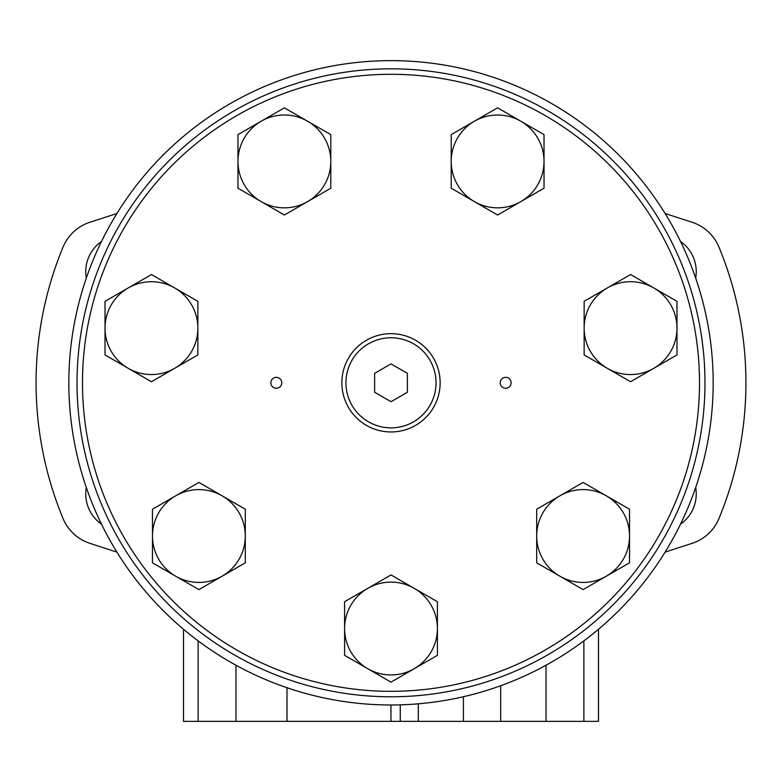 <?xml version="1.0" encoding="UTF-8"?>
<svg xmlns="http://www.w3.org/2000/svg" width="782" height="782" viewBox="0 0 782 782"><rect width="100%" height="100%" fill="white"/><g stroke="black" fill="none" stroke-linecap="round" stroke-linejoin="round"><path stroke-width="1.17" d="M68.836 382.809A322.164 322.164 0 0 0 552.082 661.816A322.164 322.164 0 0 0 552.082 103.801A322.164 322.164 0 0 0 68.836 382.809M418.302 703.82L418.302 721.356L183.506 721.356L183.506 629.256M390.941 721.356L390.941 704.973M418.302 721.356L463.413 721.356L463.413 696.733M598.494 629.256L598.494 721.356L463.413 721.356M665.091 552.121L692.099 543.343A43.684 43.684 0 0 0 718.971 518.495A354.93 354.93 0 0 0 718.971 247.122A43.684 43.684 0 0 0 692.099 222.274L665.091 213.506M116.909 213.506L89.901 222.274A43.684 43.684 0 0 0 63.029 247.122A354.93 354.93 0 0 0 63.029 518.495A43.684 43.684 0 0 0 89.901 543.343L116.909 552.121M101.513 241.423A36.862 36.862 0 0 0 86.323 278.089M86.323 487.528A36.862 36.862 0 0 0 101.513 524.194M695.677 278.089A36.862 36.862 0 0 0 680.487 241.423M680.487 524.194A36.862 36.862 0 0 0 695.677 487.528M407.383 392.271L407.383 373.356L391 363.894L374.617 373.356L374.617 392.271L391 401.723L407.383 392.271M341.851 382.809A49.149 49.149 0 0 0 415.574 425.369A49.149 49.149 0 0 0 415.574 340.248A49.149 49.149 0 0 0 341.851 382.809M82.481 382.809A308.519 308.519 0 0 0 545.259 649.989A308.519 308.519 0 0 0 545.259 115.628A308.519 308.519 0 0 0 82.481 382.809M500.206 382.809A5.464 5.464 0 0 0 508.398 387.54A5.464 5.464 0 0 0 508.398 378.077A5.464 5.464 0 0 0 500.206 382.809M270.865 382.809A5.464 5.464 0 0 0 279.057 387.54A5.464 5.464 0 0 0 279.057 378.077A5.464 5.464 0 0 0 270.865 382.809M77.027 382.809A313.973 313.973 0 0 0 547.987 654.72A313.973 313.973 0 0 0 547.987 110.897A313.973 313.973 0 0 0 77.027 382.809M367.794 668.727L391 682.129L414.206 668.727A46.412 46.412 0 0 1 344.588 628.533L344.588 601.729L367.794 588.338A46.412 46.412 0 0 1 414.206 588.338L391 574.936L367.794 588.338A46.412 46.412 0 0 0 344.588 628.533L344.588 655.326L367.794 668.727M414.206 668.727L437.412 655.326L437.412 601.729L414.206 588.338A46.412 46.412 0 0 1 414.206 668.727M559.902 576.207L583.108 589.608L606.324 576.207A46.412 46.412 0 0 1 536.696 536.012L536.696 509.219L559.902 495.817A46.412 46.412 0 0 1 606.324 495.817L583.108 482.416L559.902 495.817A46.412 46.412 0 0 0 536.696 536.012L536.696 562.815L559.902 576.207M606.324 576.207L629.53 562.815L629.53 509.219L606.324 495.817A46.412 46.412 0 0 1 606.324 576.207M607.35 368.332L630.556 381.724L653.772 368.332A46.412 46.412 0 0 1 584.144 328.127L584.144 301.334L607.35 287.932A46.412 46.412 0 0 1 653.772 287.932L630.556 274.541L607.35 287.932A46.412 46.412 0 0 0 584.144 328.127L584.144 354.93L607.35 368.332M653.772 368.332L676.977 354.93L676.977 301.334L653.772 287.932A46.412 46.412 0 0 1 653.772 368.332M474.41 201.619L497.616 215.021L520.822 201.619A46.412 46.412 0 0 1 451.204 161.424L451.204 134.621L474.41 121.23A46.412 46.412 0 0 1 520.822 121.23L497.616 107.828L474.41 121.23A46.412 46.412 0 0 0 451.204 161.424L451.204 188.218L474.41 201.619M520.822 201.619L544.028 188.218L544.028 134.621L520.822 121.23A46.412 46.412 0 0 1 520.822 201.619M261.178 201.619L284.384 215.021L307.59 201.619A46.412 46.412 0 0 1 237.972 161.424L237.972 134.621L261.178 121.23A46.412 46.412 0 0 1 307.59 121.23L284.384 107.828L261.178 121.23A46.412 46.412 0 0 0 237.972 161.424L237.972 188.218L261.178 201.619M307.59 201.619L330.796 188.218L330.796 134.621L307.59 121.23A46.412 46.412 0 0 1 307.59 201.619M128.228 368.332L151.444 381.724L174.65 368.332A46.412 46.412 0 0 1 105.023 328.127L105.023 301.334L128.228 287.932A46.412 46.412 0 0 1 174.65 287.932L151.444 274.541L128.228 287.932A46.412 46.412 0 0 0 105.023 328.127L105.023 354.93L128.228 368.332M174.65 368.332L197.856 354.93L197.856 301.334L174.65 287.932A46.412 46.412 0 0 1 174.65 368.332M175.676 576.207L198.892 589.608L222.098 576.207A46.412 46.412 0 0 1 152.47 536.012L152.47 509.219L175.676 495.817A46.412 46.412 0 0 1 222.098 495.817L198.892 482.416L175.676 495.817A46.412 46.412 0 0 0 152.47 536.012L152.47 562.815L175.676 576.207M222.098 576.207L245.304 562.815L245.304 509.219L222.098 495.817A46.412 46.412 0 0 1 222.098 576.207M287.004 721.356L287.004 687.73M235.969 721.356L235.969 665.218M400.257 721.356L400.257 704.846M198.129 721.356L198.129 640.869M500.685 721.356L500.685 685.736M546.032 721.356L546.032 665.218M583.871 721.356L583.871 640.869M345.947 382.809A45.053 45.053 0 0 0 413.522 421.821A45.053 45.053 0 0 0 413.522 343.797A45.053 45.053 0 0 0 345.947 382.809"/></g></svg>
